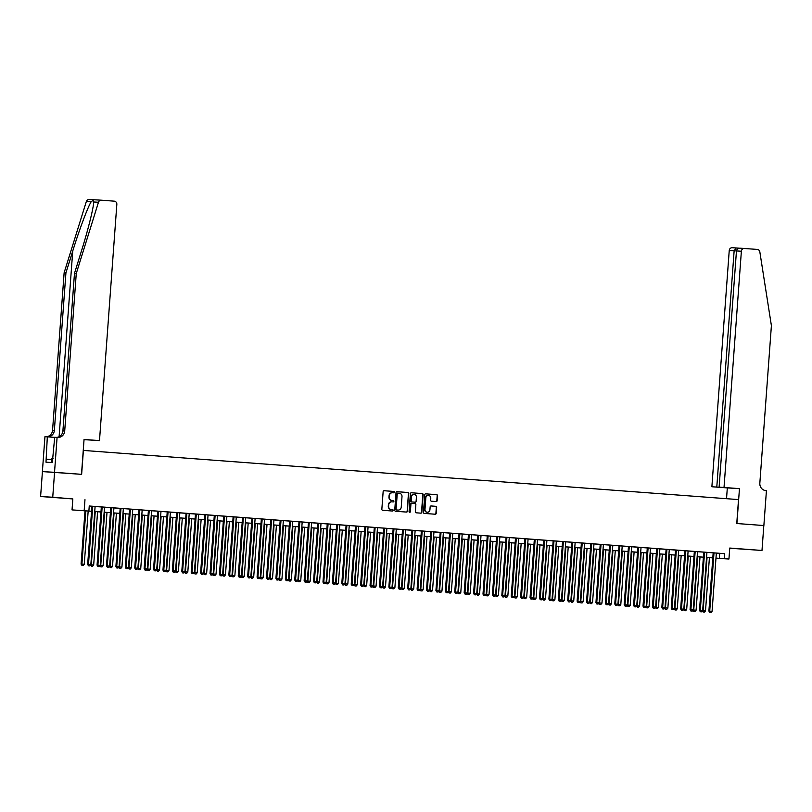 <?xml version="1.0" encoding="UTF-8"?>
<svg xmlns="http://www.w3.org/2000/svg" width="812" height="812" viewBox="0 0 812 812"><rect width="100%" height="100%" fill="white"/><g stroke="black" fill="none" stroke-linecap="round" stroke-linejoin="round"><path stroke-width="1.22" d="M394.551 492.194A0.69 0.65 93.4 0 0 393.952 491.463L384.137 490.722A0.985 0.924 93.4 0 0 383.142 491.636L381.843 509.246A0.985 0.924 93.4 0 0 382.696 510.291L392.511 511.032A0.69 0.65 93.4 0 0 393.211 510.393A0.69 0.65 93.4 0 0 392.612 509.662L391.343 509.56A3.136 2.964 93.4 0 1 388.613 506.211L388.725 504.739A3.136 2.964 93.4 0 1 391.871 501.826L393.181 501.928A0.69 0.65 93.4 0 0 393.881 501.288A0.69 0.65 93.4 0 0 393.282 500.557L392.013 500.466A3.136 2.964 93.4 0 1 389.283 497.106L389.395 495.645A3.136 2.964 93.4 0 1 392.582 492.732L393.85 492.833A0.69 0.65 93.4 0 0 394.551 492.194M393.597 492.813A0.69 0.65 93.4 0 0 393.627 491.443L384.046 490.722M392.267 511.012A0.69 0.65 93.4 0 0 392.287 509.642L391.343 509.56M392.927 501.907A0.69 0.65 93.4 0 0 392.957 500.537L392.013 500.466M746.238 549.338L735.905 548.607L746.238 549.338M61.468 497.949L51.136 497.228L61.468 497.949M436.156 501.562A0.985 0.924 93.4 0 0 437.15 500.649L437.516 495.716A0.985 0.924 93.4 0 0 436.663 494.66L425.752 493.848A0.985 0.924 93.4 0 0 424.757 494.752L423.468 512.372A0.985 0.924 93.4 0 0 424.321 513.417L435.222 514.229A0.985 0.924 93.4 0 0 436.217 513.326L436.653 507.358A0.985 0.924 93.4 0 0 435.8 506.312L431.142 505.957A0.985 0.924 93.4 0 0 430.147 506.871L429.924 509.824A2.629 2.477 93.4 0 1 427.295 512.26A2.629 2.477 93.4 0 1 424.98 509.459L425.833 497.857A2.629 2.477 93.4 0 1 428.462 495.432A2.629 2.477 93.4 0 1 430.776 498.233L430.634 500.162A0.985 0.924 93.4 0 0 431.487 501.217L436.156 501.562M391.912 501.836A3.136 2.964 93.4 0 0 391.871 501.826L391.546 501.816A3.136 2.964 93.4 0 0 388.4 504.719L388.725 504.739M695.163 551.5L690.89 609.711L690.068 609.67L694.341 551.439L692.697 551.328L724.608 553.672L724.243 558.656L728.943 559.011L715.971 558.22M54.526 472.32L81.494 474.34L84.052 439.454L99.49 440.611L116.837 204.37A2.994 2.832 93.4 0 0 114.238 201.163L101.388 200.199A2.994 2.832 93.4 0 0 98.475 202.269L76.267 273.492L64.706 430.989A6.993 6.608 -86.6 0 1 57.601 437.465L57.084 437.435L54.526 472.32L42.386 471.589L81.636 474.35L83.392 450.427L738.514 499.593L736.758 523.517L763.818 525.547L761.991 550.465L729.755 548.049L728.943 559.011M54.566 472.32L52.739 497.238L40.6 496.508L72.836 498.933L72.035 509.895L91.563 511.255M72.836 498.933L52.739 497.238M84.976 499.664L84.174 510.626M724.608 553.672L89.249 505.998L88.884 510.981M408.781 493.554A0.985 0.924 93.4 0 0 407.928 492.508L397.027 491.686A0.985 0.924 93.4 0 0 396.023 492.6L394.733 510.21A0.985 0.924 93.4 0 0 395.586 511.255L406.487 512.078A0.985 0.924 93.4 0 0 407.482 511.164L408.446 493.534A0.985 0.924 93.4 0 0 407.594 492.488L396.926 491.686M411.39 492.772L422.291 493.584A0.985 0.924 93.4 0 1 423.143 494.63L421.854 512.25A0.985 0.924 93.4 0 1 420.87 513.154A0.985 0.924 93.4 0 0 420.87 513.154L416.191 512.808A0.985 0.924 93.4 0 1 415.338 511.753L415.866 504.617A0.985 0.924 93.4 0 0 415.013 503.572L411.917 503.338A0.985 0.924 93.4 0 0 410.923 504.242L410.375 511.682A0.69 0.65 93.4 0 1 409.684 512.321A0.69 0.65 93.4 0 1 409.075 511.58L410.395 493.676A0.985 0.924 93.4 0 1 411.379 492.772A0.985 0.924 93.4 0 0 411.379 492.772L411.39 492.772M729.734 548.222L761.991 550.465M42.427 471.589L40.6 496.508M101.338 506.972L90.284 506.12L91.929 506.241L87.655 564.462L88.478 564.502L92.751 506.292M110.757 507.683L99.693 506.83L101.338 506.952L97.064 565.162L97.887 565.213L102.16 507.003M120.166 508.393L109.112 507.53L110.757 507.652L106.484 565.873L107.296 565.923L111.579 507.703M148.403 510.474L144.13 568.694L147.307 568.918L151.58 510.707L153.224 510.829L128.753 508.992L118.522 508.241L120.166 508.363L115.893 566.573L116.715 566.624L120.988 508.413M157.822 511.174L153.539 569.405L156.716 569.628L160.989 511.418L162.644 511.54L151.58 510.748M167.231 511.885L162.958 570.105L166.125 570.339L170.408 512.118L172.053 512.24L160.989 511.448M176.64 512.585L172.367 570.816L175.544 571.039L179.817 512.829L181.462 512.951L170.398 512.159M182.964 572.907L183.908 572.978L182.964 572.907L182.599 571.567L184.953 571.749L189.226 513.529L190.881 513.661L184.405 513.184L186.06 513.306L181.786 571.526L182.599 571.567L186.882 513.357M192.383 573.607L193.317 573.678L192.383 573.607L192.018 572.277L194.372 572.45L198.646 514.24L200.29 514.361L193.824 513.894L195.469 514.016L191.196 572.227L192.018 572.277L196.291 514.067M214.297 515.447L203.233 514.595L204.878 514.717L200.605 572.937L201.427 572.988L205.7 514.767M223.706 516.158L212.653 515.305L214.297 515.427L210.024 573.637L210.836 573.688L215.119 515.478M233.115 516.868L222.062 516.006L223.706 516.138L219.433 574.348L220.255 574.399L224.528 516.178M261.362 518.949L257.079 577.17L260.256 577.403L264.529 519.183L266.184 519.304L241.702 517.467L231.471 516.716L233.125 516.838L228.842 575.058L229.664 575.099L233.937 516.889M270.772 519.65L266.498 577.88L269.665 578.103L273.948 519.893L275.593 520.015L264.529 519.223M280.181 520.36L275.907 578.58L279.084 578.814L283.358 520.593L285.002 520.725L273.938 519.924M289.6 521.071L285.327 579.291L288.493 579.514L292.767 521.304L294.421 521.426L283.358 520.634M295.923 581.382L296.857 581.453L295.923 581.382L295.558 580.052L297.913 580.225L302.186 522.014L303.83 522.136L297.365 521.659L299.009 521.781L294.736 580.001L295.558 580.052L299.831 521.832M305.332 582.092L306.276 582.153L305.332 582.092L304.967 580.753L307.322 580.935L311.595 522.715L313.239 522.837L306.774 522.37L308.418 522.492L304.145 580.702L304.967 580.753L309.24 522.542M327.246 523.933L316.193 523.07L317.837 523.192L313.564 581.412L314.376 581.463L318.659 523.243M336.655 524.633L325.602 523.781L327.246 523.902L322.973 582.113L323.795 582.163L328.068 523.953M346.074 525.344L335.011 524.491L336.665 524.613L332.382 582.823L333.204 582.874L337.477 524.664M383.721 528.125L379.448 586.355L382.625 586.579L386.898 528.368L388.542 528.49L345.242 525.242L346.074 525.313L341.801 583.534L342.623 583.574L346.897 525.364M393.14 528.835L388.867 587.066L392.034 587.289L396.307 529.069L397.961 529.201L386.898 528.409M402.549 529.546L398.276 587.766L401.453 587.989L405.726 529.779L407.37 529.901L396.307 529.109M411.968 530.246L407.685 588.477L410.862 588.7L415.135 530.49L416.779 530.612L411.958 530.256M418.281 590.568L419.225 590.639L418.281 590.568L417.916 589.228L420.271 589.41L424.544 531.19L426.198 531.312L419.733 530.845L421.377 530.967L417.104 589.177L417.916 589.228L422.199 531.018M427.701 591.268L428.634 591.339L427.701 591.268L427.335 589.938L429.69 590.111L433.963 531.901L435.608 532.022L429.142 531.545L430.786 531.677L426.513 589.888L427.335 589.938L431.608 531.718M449.615 533.108L438.551 532.256L440.205 532.378L435.922 590.598L436.744 590.639L441.017 532.428M459.024 533.819L447.97 532.966L449.615 533.088L445.341 591.298L446.164 591.349L450.437 533.139M496.68 536.61L492.407 594.831L495.574 595.054L499.847 536.844L501.501 536.965L458.201 533.717L459.024 533.788L454.75 592.009L455.573 592.06L459.846 533.839M506.089 537.311L501.816 595.541L504.993 595.764L509.266 537.554L510.91 537.676L499.847 536.884M515.508 538.021L511.225 596.241L514.402 596.475L518.675 538.254L520.319 538.376L509.256 537.585M524.917 538.721L520.644 596.952L523.811 597.175L528.084 538.965L529.739 539.087L518.675 538.295M531.241 599.043L532.175 599.114L531.241 599.043L530.875 597.703L533.23 597.886L537.503 539.665L539.148 539.797L532.682 539.32L534.326 539.442L530.053 597.652L530.875 597.703L535.149 539.493M540.65 599.743L541.594 599.814L540.65 599.743L540.284 598.414L542.639 598.586L546.912 540.376L548.557 540.498L542.091 540.031L543.746 540.153L539.462 598.363L540.284 598.414L544.558 540.203M562.564 541.584L551.51 540.731L553.155 540.853L548.882 599.073L549.704 599.124L553.977 540.904M571.973 542.294L560.919 541.442L562.564 541.563L558.291 599.774L559.113 599.824L563.386 541.614M581.392 543.005L570.328 542.142L571.983 542.264L567.7 600.484L568.522 600.535L572.795 542.314M584.569 543.218L579.748 542.852L581.392 542.974L577.119 601.184L577.941 601.235L582.214 543.025M609.629 545.085L605.356 603.306L608.533 603.529L612.806 545.319L614.451 545.441L584.559 543.238M619.048 545.786L614.765 604.016L617.942 604.24L622.215 546.029L623.86 546.151L612.796 545.359M628.458 546.496L624.184 604.717L627.351 604.95L631.624 546.73L633.279 546.852L622.215 546.06M637.867 547.197L633.593 605.427L636.77 605.65L641.044 547.44L642.688 547.562L631.624 546.77M644.19 607.518L645.134 607.589L644.19 607.518L643.825 606.178L646.179 606.361L650.453 548.141L652.097 548.273L645.631 547.795L647.286 547.917L643.002 606.138L643.825 606.178L648.098 547.968M653.599 608.218L654.543 608.289L653.599 608.218L653.244 606.889L655.588 607.061L659.872 548.851L661.516 548.973L655.051 548.506L656.695 548.628L652.422 606.838L653.244 606.889L657.517 548.679M675.513 550.069L664.46 549.206L666.104 549.328L661.831 607.549L662.653 607.599L666.926 549.379M684.932 550.769L673.869 549.917L675.523 550.039L671.24 608.249L672.062 608.3L676.335 550.089M694.341 551.48L683.288 550.617L684.932 550.749L680.659 608.959L681.481 609.01L685.754 550.79M89.239 506.069L91.929 506.272M179.817 512.869L186.06 513.336M189.226 513.57L195.469 514.037M198.635 514.28L204.878 514.747M292.767 521.345L299.009 521.812M302.176 522.045L308.418 522.512M311.595 522.755L317.837 523.222M405.716 529.82L411.958 530.287M415.135 530.52L421.377 530.997M424.544 531.231L430.786 531.698M433.963 531.941L440.195 532.408M528.084 538.995L534.326 539.472M537.503 539.706L543.736 540.173M546.912 540.416L553.155 540.883M641.044 547.481L647.276 547.948M650.453 548.181L656.695 548.648M659.862 548.892L666.104 549.359M712.794 557.976L712.104 557.925L712.794 557.966M91.563 511.286L72.035 509.895M715.971 558.108L724.243 558.656M100.972 511.996L94.73 511.53L100.972 511.956M104.149 512.199L110.391 512.666L104.149 512.23M113.558 512.9L119.8 513.377L113.558 512.94M122.977 513.61L129.209 514.077L122.967 513.641M132.386 514.321L138.629 514.788M141.795 515.021L148.038 515.488M151.215 515.732L157.447 516.199M160.624 516.432L166.866 516.909M170.033 517.142L176.275 517.609M179.452 517.853L185.684 518.32M188.861 518.553L195.103 519.02M204.512 519.761L198.27 519.294L204.512 519.731M213.921 520.472L207.689 520.005L213.932 520.441M217.098 520.675L223.341 521.142L217.098 520.705M226.518 521.385L232.75 521.852L226.507 521.416M235.927 522.086L242.169 522.552L235.927 522.126M245.336 522.796L251.578 523.263L245.336 522.827M254.755 523.496L260.987 523.963M264.164 524.207L270.406 524.674M273.573 524.917L279.815 525.384M282.992 525.618L289.224 526.085M292.401 526.328L298.643 526.795M301.81 527.029L308.052 527.495M317.462 528.236L311.229 527.77L317.472 528.206M326.881 528.947L320.638 528.48L326.881 528.916M330.058 529.15L336.29 529.617M339.467 529.86L345.709 530.327L339.467 529.891M348.876 530.561L355.118 531.028L348.876 530.601M358.295 531.271L364.527 531.738L358.285 531.302M367.704 531.972L373.946 532.449L367.704 532.012M377.113 532.682L383.355 533.149M386.532 533.393L392.764 533.86M395.941 534.093L402.184 534.56M405.35 534.803L411.593 535.27M414.77 535.504L421.012 535.981M430.421 536.712L424.179 536.245L430.421 536.681M439.83 537.422L433.588 536.955L439.83 537.392M449.239 538.133L443.007 537.666L449.249 538.092M452.416 538.336L458.658 538.803L452.416 538.366M461.835 539.036L468.067 539.513L461.825 539.077M471.244 539.747L477.486 540.213M480.653 540.457L486.895 540.924L480.653 540.487M490.072 541.157L496.305 541.624M499.481 541.868L505.724 542.335M508.891 542.568L515.133 543.035M518.31 543.279L524.552 543.746M527.719 543.989L533.961 544.456M543.37 545.197L537.128 544.72L543.37 545.156M552.779 545.897L546.547 545.431L552.789 545.867M562.198 546.608L555.956 546.141L562.198 546.567M565.375 546.811L571.607 547.278L565.365 546.841M574.784 547.511L581.027 547.988L574.784 547.552M584.193 548.222L590.436 548.689L584.193 548.252M593.613 548.932L599.845 549.399L593.602 548.963M603.022 549.633L609.264 550.1M612.431 550.343L618.673 550.81M621.85 551.043L628.092 551.521M631.259 551.754L637.501 552.221M640.668 552.464L646.91 552.931M650.087 553.165L656.329 553.632M665.738 554.373L659.496 553.906L665.738 554.342M668.915 554.576L675.148 555.053M678.324 555.286L684.567 555.753L678.324 555.317M687.734 555.997L693.976 556.464L687.734 556.027M697.153 556.697L703.385 557.164L697.143 556.738M706.562 557.408L712.804 557.874L706.562 557.438M717.016 558.22L715.971 558.148L717.016 558.22M675.148 555.083L668.905 554.616M656.319 553.672L650.087 553.205M646.91 552.962L640.668 552.495M637.501 552.261L631.259 551.784M628.082 551.551L621.84 551.084M618.673 550.841L612.431 550.374M609.264 550.14L603.022 549.673M533.961 544.487L527.719 544.02M524.542 543.776L518.31 543.309M515.133 543.076L508.891 542.609M505.724 542.365L499.481 541.898M496.305 541.665L490.062 541.188M477.476 540.244L471.244 539.777M421.002 536.011L414.77 535.544M411.593 535.301L405.35 534.834M402.184 534.601L395.941 534.134M392.764 533.89L386.522 533.423M383.355 533.19L377.113 532.713M336.29 529.657L330.048 529.18M308.052 527.536L301.81 527.069M298.643 526.826L292.401 526.359M289.224 526.125L282.982 525.648M279.815 525.415L273.573 524.948M270.406 524.704L264.164 524.237M260.987 524.004L254.745 523.537M195.103 519.061L188.861 518.594M185.684 518.35L179.442 517.883M176.275 517.65L170.033 517.173M166.866 516.939L160.624 516.473M157.447 516.229L151.205 515.762M148.038 515.529L141.795 515.062M138.619 514.818L132.386 514.351M719.686 553.378L719.32 558.362M392.5 492.732L392.247 492.711A3.136 2.964 93.4 0 0 389.07 495.624L389.395 495.645M391.688 500.446A3.136 2.964 93.4 0 1 388.958 497.096L389.07 495.624M391.019 509.54A3.136 2.964 93.4 0 1 388.288 506.191L388.4 504.719M406.254 512.057A0.985 0.924 93.4 0 0 407.157 511.144L408.446 493.534M397.606 493.117L397.931 493.138A0.69 0.65 93.4 0 0 397.241 493.777L396.104 509.236A0.69 0.65 93.4 0 0 396.703 509.966L398.042 510.068A3.136 2.964 93.4 0 0 401.229 507.155L402.001 496.589A3.136 2.964 93.4 0 0 399.281 493.239L397.606 493.117A0.69 0.65 93.4 0 0 396.916 493.757L397.241 493.777M398.083 510.068L397.758 510.048A3.136 2.964 93.4 0 0 397.799 510.048A3.136 2.964 93.4 0 1 397.718 510.048L396.378 509.946A0.69 0.65 93.4 0 1 395.779 509.215L396.916 493.757M411.298 492.762L422.291 493.584M420.616 513.133A0.985 0.924 93.4 0 0 421.519 512.23L422.819 494.609A0.985 0.924 93.4 0 0 421.966 493.564M411.572 503.318L411.582 503.318A0.985 0.924 93.4 0 0 410.588 504.222L410.375 511.682M409.522 512.281A0.69 0.65 93.4 0 0 410.04 511.661M416.404 497.208A2.629 2.477 93.4 0 0 414.09 494.396A2.629 2.477 93.4 0 0 411.461 496.832L411.166 500.913A0.985 0.924 93.4 0 0 412.019 501.968L415.115 502.202A0.985 0.924 93.4 0 0 416.109 501.288L416.404 497.208M413.927 494.396A2.629 2.477 93.4 0 0 411.136 496.812L411.461 496.832M414.81 502.181A0.985 0.924 93.4 0 1 414.79 502.181A0.985 0.924 93.4 0 0 414.79 502.181L411.684 501.948A0.985 0.924 93.4 0 1 410.831 500.892L411.136 496.812M428.3 495.421A2.629 2.477 93.4 0 0 425.508 497.837L425.833 497.857M427.132 512.25A2.629 2.477 93.4 0 1 424.656 509.439L425.508 497.837M434.988 514.219A0.985 0.924 93.4 0 0 435.892 513.306L436.328 507.338A0.985 0.924 93.4 0 0 435.476 506.292L431.05 505.957M435.912 501.542A0.985 0.924 93.4 0 0 436.815 500.639L437.181 495.696A0.985 0.924 93.4 0 0 436.328 494.64L425.661 493.848M85.006 510.799L81.088 564.066L84.265 564.289L88.173 511.032M85.828 510.86L81.91 564.117L81.951 565.426L83.22 565.517L82.276 565.446M84.265 564.289L83.22 565.517M81.951 565.426L81.088 564.066M88.843 565.842L89.777 565.913L88.843 565.842L88.478 564.502L90.832 564.685L95.105 506.475M87.655 564.462L88.508 565.822M89.777 565.913L90.832 564.685M53.135 458.668L51.572 458.557L51.278 462.515M76.267 273.492L74.471 273.38L81.281 251.547C87.879 230.679 93.735 207.273 93.674 201.985C93.674 200.341 92.822 200.29 91.137 201.833C87.848 206.918 79.16 230.151 72.735 251.03L65.924 272.862L54.363 430.36A6.993 6.608 -86.6 0 1 47.583 436.866M93.644 202.533L93.674 201.985L98.475 202.269M99.49 440.611L84.042 439.637M65.924 272.862L64.128 272.761L52.567 430.258A6.993 6.608 -86.6 0 1 45.878 436.754M56.221 437.374A6.993 6.608 -86.6 0 0 62.91 430.878L74.471 273.38M91.137 201.833L86.336 201.538L64.128 272.761M57.084 437.435L54.708 437.282L52.323 462.576L45.99 462.19L47.319 436.846L44.944 436.704L42.386 471.589M54.698 437.394L47.319 436.846M86.336 201.538A2.994 2.832 -86.6 0 1 89.249 199.468L101.307 200.199M51.491 459.602L46.213 459.206M726.527 498.69L727.319 487.91L711.88 486.753L726.933 487.768L719.117 487.18L724.02 487.474L741.376 251.233L729.237 250.502A2.994 2.832 -86.6 0 1 732.272 247.721L736.149 247.954M719.117 487.18L736.464 250.938C736.839 249.152 738.189 248.249 740.493 248.218L757.261 249.416A2.994 2.832 93.4 0 1 759.839 251.903L771.4 325.653L759.839 483.15A6.993 6.608 93.4 0 0 765.909 490.621L766.426 490.661L763.869 525.547L736.9 523.527L739.458 488.641L724.02 487.474M727.319 487.91L739.458 488.641M716.793 487.048L734.139 250.796L736.169 247.964L739.732 248.228L732.241 247.721M711.88 486.753L729.237 250.502M744.411 248.452A2.994 2.832 93.4 0 0 741.376 251.233M95.237 511.56L91.33 564.817L93.674 565L97.592 511.743M90.741 564.787L91.33 564.817L91.36 566.137L92.629 566.228L91.695 566.157M93.674 565L92.629 566.228M91.36 566.137L90.609 564.939M104.646 512.27L100.739 565.528L103.094 565.7L107.001 512.443M100.16 565.487L100.739 565.528L100.779 566.837L102.048 566.928L101.104 566.857M103.094 565.7L102.048 566.928M100.779 566.837L100.028 565.649M114.066 512.981L110.148 566.228L112.503 566.411L116.41 513.154M109.569 566.197L110.148 566.228L110.188 567.547L111.457 567.639L110.513 567.568M112.503 566.411L111.457 567.639M110.188 567.547L109.437 566.35M123.475 513.681L119.567 566.938L121.922 567.111L125.83 513.864M118.978 566.898L119.567 566.938L119.597 568.248L120.866 568.339L119.932 568.268M121.922 567.111L120.866 568.339M119.597 568.248L118.846 567.06M98.252 566.553L99.196 566.614L98.252 566.553L97.887 565.213L100.241 565.385L104.515 507.175M97.064 565.162L97.927 566.532M99.196 566.614L100.241 565.385M107.661 567.253L108.605 567.324L107.661 567.253L107.296 565.923L109.65 566.096L113.924 507.886M106.484 565.873L107.336 567.233M108.605 567.324L109.65 566.096M117.08 567.964L118.024 568.035L117.08 567.964L116.715 566.624L119.07 566.806L123.343 508.586M115.893 566.573L116.745 567.943M118.024 568.035L119.07 566.806M129.585 509.053L125.302 567.283L126.124 567.334L130.397 509.124M126.489 568.664L127.433 568.735L126.489 568.664L126.124 567.334L128.479 567.507L132.752 509.297M125.302 567.283L126.164 568.644M127.433 568.735L128.479 567.507M132.884 514.392L128.976 567.649L131.331 567.821L135.239 514.564M128.397 567.608L128.976 567.649L129.017 568.958L130.285 569.05L129.341 568.979M131.331 567.821L130.285 569.05M129.017 568.958L128.266 567.761M138.994 509.763L134.721 567.994L135.543 568.035L139.816 509.824M135.898 569.374L136.842 569.445L135.898 569.374L135.543 568.035L137.888 568.217L142.171 510.007M134.721 567.994L135.574 569.354M136.842 569.445L137.888 568.217M142.303 515.092L138.385 568.349L140.74 568.532L144.658 515.275M137.807 568.319L138.385 568.349L138.426 569.669L139.694 569.76L138.75 569.689M140.74 568.532L139.694 569.76M138.426 569.669L137.675 568.471M145.318 570.075L146.261 570.146L145.318 570.075L144.952 568.745L149.225 510.535M144.13 568.694L144.993 570.065M146.261 570.146L147.307 568.918M151.712 515.803L147.804 569.06L150.159 569.232L154.067 515.975M147.216 569.019L147.804 569.06L147.835 570.369L149.103 570.46L148.17 570.389M150.159 569.232L149.103 570.46M147.835 570.369L147.084 569.171M154.727 570.785L155.671 570.856L154.727 570.785L154.361 569.456L158.634 511.235M153.539 569.405L154.402 570.765M155.671 570.856L156.716 569.628M161.121 516.513L157.213 569.76L159.568 569.943L163.476 516.686M156.635 569.73L157.213 569.76L157.254 571.08L158.523 571.171L157.579 571.1M159.568 569.943L158.523 571.171M157.254 571.08L156.503 569.882M164.146 571.496L165.08 571.567L164.146 571.496L163.78 570.156L168.054 511.946M162.958 570.105L163.811 571.475M165.08 571.567L166.125 570.339M170.54 517.214L166.622 570.471L168.977 570.643L172.895 517.386M166.044 570.43L166.622 570.471L166.663 571.78L167.932 571.871L166.988 571.8M168.977 570.643L167.932 571.871M166.663 571.78L165.912 570.592M173.555 572.196L174.499 572.267L173.555 572.196L173.189 570.866L177.463 512.646M172.367 570.816L173.23 572.176M174.499 572.267L175.544 571.039M179.949 517.924L176.042 571.171L178.396 571.354L182.304 518.097M175.453 571.14L176.042 571.171L176.072 572.49L177.351 572.582L176.407 572.511M178.396 571.354L177.351 572.582M176.072 572.49L175.321 571.293M181.786 571.526L182.639 572.886M183.908 572.978L184.953 571.749M189.369 518.624L185.451 571.881L187.805 572.054L191.713 518.807M184.872 571.851L185.451 571.881L185.491 573.201L186.76 573.282L185.816 573.221M187.805 572.054L186.76 573.282M185.491 573.201L184.74 572.003M191.196 572.227L192.048 573.587M193.317 573.678L194.372 572.45M198.778 519.335L194.87 572.592L197.214 572.764L201.132 519.507M194.281 572.551L194.87 572.592L194.9 573.901L196.169 573.993L195.235 573.922M197.214 572.764L196.169 573.993M194.9 573.901L194.149 572.704M201.792 574.317L202.736 574.388L201.792 574.317L201.427 572.988L203.782 573.16L208.055 514.95M200.605 572.937L201.467 574.297M202.736 574.388L203.782 573.16M208.187 520.035L204.279 573.292L206.634 573.475L210.541 520.218M203.7 573.262L204.279 573.292L204.32 574.612L205.588 574.703L204.644 574.632M206.634 573.475L205.588 574.703M204.32 574.612L203.568 573.414M211.201 575.028L212.145 575.099L211.201 575.028L210.836 573.688L213.191 573.871L217.464 515.65M210.024 573.637L210.876 575.008M212.145 575.099L213.191 573.871M217.606 520.746L213.688 574.003L216.043 574.175L219.95 520.918M213.109 573.962L213.688 574.003L213.729 575.312L214.997 575.403L214.053 575.332M216.043 574.175L214.997 575.403M213.729 575.312L212.977 574.125M220.62 575.728L221.554 575.799L220.62 575.728L220.255 574.399L222.61 574.571L226.883 516.361M219.433 574.348L220.285 575.708M221.554 575.799L222.61 574.571M227.015 521.456L223.107 574.703L225.462 574.886L229.37 521.629M222.518 574.673L223.107 574.703L223.138 576.023L224.406 576.114L223.473 576.043M225.462 574.886L224.406 576.114M223.138 576.023L222.386 574.825M230.029 576.439L230.973 576.51L230.029 576.439L229.664 575.099L232.019 575.282L236.292 517.061M228.842 575.058L229.705 576.418M230.973 576.51L232.019 575.282M236.424 522.157L232.516 575.414L234.871 575.586L238.779 522.339M231.938 575.383L232.516 575.414L232.557 576.733L233.826 576.814L232.882 576.743M234.871 575.586L233.826 576.814M232.557 576.733L231.806 575.535M242.534 517.538L238.261 575.759L239.083 575.809L243.356 517.599M239.438 577.139L240.382 577.21L239.438 577.139L239.083 575.809L241.428 575.982L245.711 517.772M238.261 575.759L239.114 577.119M240.382 577.21L241.428 575.982M245.843 522.867L241.925 576.124L244.28 576.297L248.198 523.04M241.347 576.084L241.925 576.124L241.966 577.433L243.235 577.525L242.291 577.454M244.28 576.297L243.235 577.525M241.966 577.433L241.215 576.236M251.943 518.239L247.67 576.469L248.492 576.52L252.765 518.3M248.858 577.85L249.802 577.921L248.858 577.85L248.492 576.52L250.847 576.693L255.12 518.482M247.67 576.469L248.533 577.829M249.802 577.921L250.847 576.693M255.252 523.567L251.344 576.824L253.699 577.007L257.607 523.75M250.756 576.794L251.344 576.824L251.375 578.144L252.644 578.235L251.71 578.164M253.699 577.007L252.644 578.235M251.375 578.144L250.624 576.946M258.267 578.56L259.211 578.631L258.267 578.56L257.901 577.22L262.174 519.01M257.079 577.17L257.942 578.54M259.211 578.631L260.256 577.403M264.661 524.278L260.753 577.535L263.108 577.708L267.016 524.451M260.175 577.494L260.753 577.535L260.794 578.844L262.063 578.936L261.119 578.865M263.108 577.708L262.063 578.936M260.794 578.844L260.043 577.657M267.686 579.26L268.62 579.332L267.686 579.26L267.321 577.931L271.594 519.71M266.498 577.88L267.351 579.24M268.62 579.332L269.665 578.103M274.08 524.988L270.163 578.235L272.517 578.418L276.435 525.161M269.584 578.205L270.163 578.235L270.203 579.555L271.472 579.646L270.528 579.575M272.517 578.418L271.472 579.646M270.203 579.555L269.452 578.357M277.095 579.971L278.039 580.042L277.095 579.971L276.73 578.631L281.003 520.421M275.907 578.58L276.77 579.951M278.039 580.042L279.084 578.814M283.489 525.689L279.582 578.946L281.937 579.118L285.844 525.871M278.993 578.915L279.582 578.946L279.612 580.255L280.891 580.347L279.947 580.275M281.937 579.118L280.891 580.347M279.612 580.255L278.861 579.068M286.504 580.671L287.448 580.742L286.504 580.671L286.139 579.342L290.422 521.131M285.327 579.291L286.179 580.651M287.448 580.742L288.493 579.514M292.909 526.399L288.991 579.656L291.346 579.829L295.253 526.572M288.412 579.616L288.991 579.656L289.031 580.966L290.3 581.057L289.356 580.986M291.346 579.829L290.3 581.057M289.031 580.966L288.28 579.768M294.736 580.001L295.588 581.362M296.857 581.453L297.913 580.225M302.318 527.1L298.41 580.357L300.755 580.539L304.673 527.282M297.821 580.326L298.41 580.357L298.44 581.676L299.709 581.768L298.775 581.697M300.755 580.539L299.709 581.768M298.44 581.676L297.689 580.478M304.145 580.702L305.007 582.072M306.276 582.153L307.322 580.935M311.727 527.81L307.819 581.067L310.174 581.24L314.082 527.983M307.24 581.027L307.819 581.067L307.86 582.377L309.128 582.468L308.184 582.397M310.174 581.24L309.128 582.468M307.86 582.377L307.109 581.189M314.741 582.793L315.685 582.864L314.741 582.793L314.376 581.463L316.731 581.636L321.004 523.425M313.564 581.412L314.417 582.772M315.685 582.864L316.731 581.636M321.146 528.521L317.228 581.768L319.583 581.95L323.491 528.693M316.65 581.737L317.228 581.768L317.269 583.087L318.537 583.178L317.593 583.107M319.583 581.95L318.537 583.178M317.269 583.087L316.518 581.889M324.161 583.503L325.094 583.574L324.161 583.503L323.795 582.163L326.15 582.346L330.423 524.126M322.973 582.113L323.826 583.483M325.094 583.574L326.15 582.346M330.555 529.221L326.647 582.478L328.992 582.651L332.91 529.404M326.059 582.448L326.647 582.478L326.678 583.787L327.947 583.879L327.013 583.808M328.992 582.651L327.947 583.879M326.678 583.787L325.927 582.6M333.57 584.204L334.514 584.275L333.57 584.204L333.204 582.874L335.559 583.046L339.832 524.836M332.382 582.823L333.245 584.183M334.514 584.275L335.559 583.046M339.964 529.932L336.056 583.189L338.411 583.361L342.319 530.104M335.478 583.148L336.056 583.189L336.097 584.498L337.366 584.589L336.422 584.518M338.411 583.361L337.366 584.589M336.097 584.498L335.346 583.3M342.979 584.914L343.923 584.985L342.979 584.914L342.623 583.574L344.968 583.757L349.251 525.547M341.801 583.534L342.654 584.894M343.923 584.985L344.968 583.757M349.383 530.632L345.465 583.889L347.82 584.072L351.738 530.815M344.887 583.858L345.465 583.889L345.506 585.208L346.775 585.3L345.831 585.229M347.82 584.072L346.775 585.3M345.506 585.208L344.755 584.011M355.483 526.014L351.21 584.234L352.032 584.285L356.306 526.074M352.398 585.614L353.342 585.685L352.398 585.614L352.032 584.285L354.387 584.457L358.66 526.247M351.21 584.234L352.073 585.604M353.342 585.685L354.387 584.457M358.792 531.342L354.885 584.599L357.239 584.772L361.147 531.515M354.296 584.559L354.885 584.599L354.915 585.909L356.184 586L355.25 585.929M357.239 584.772L356.184 586M354.915 585.909L354.164 584.721M364.903 526.714L360.619 584.944L361.441 584.995L365.715 526.775M361.807 586.325L362.751 586.396L361.807 586.325L361.441 584.995L363.796 585.168L368.069 526.958M360.619 584.944L361.482 586.305M362.751 586.396L363.796 585.168M368.201 532.053L364.294 585.3L366.648 585.482L370.556 532.225M363.715 585.269L364.294 585.3L364.334 586.619L365.603 586.711L364.659 586.64M366.648 585.482L365.603 586.711M364.334 586.619L363.583 585.422M374.312 527.424L370.039 585.645L370.861 585.696L375.134 527.485M371.226 587.035L372.16 587.106L371.226 587.035L370.861 585.696L373.205 585.878L377.489 527.658M370.039 585.645L370.891 587.015M372.16 587.106L373.205 585.878M377.621 532.753L373.703 586.01L376.057 586.183L379.975 532.936M373.124 585.97L373.703 586.01L373.743 587.32L375.012 587.411L374.068 587.34M376.057 586.183L375.012 587.411M373.743 587.32L372.992 586.132M380.635 587.736L381.579 587.807L380.635 587.736L380.27 586.406L384.543 528.196M379.448 586.355L380.31 587.715M381.579 587.807L382.625 586.579M387.03 533.464L383.122 586.721L385.477 586.893L389.384 533.636M382.533 586.68L383.122 586.721L383.152 588.03L384.431 588.121L383.487 588.05M385.477 586.893L384.431 588.121M383.152 588.03L382.401 586.832M390.044 588.446L390.988 588.517L390.044 588.446L389.679 587.106L393.962 528.896M388.867 587.066L389.719 588.426M390.988 588.517L392.034 587.289M396.439 534.164L392.531 587.421L394.886 587.604L398.793 534.347M391.952 587.391L392.531 587.421L392.572 588.741L393.84 588.832L392.896 588.761M394.886 587.604L393.84 588.832M392.572 588.741L391.82 587.543M399.463 589.147L400.397 589.218L399.463 589.147L399.098 587.817L403.371 529.607M398.276 587.766L399.128 589.136M400.397 589.218L401.453 587.989M405.858 534.875L401.95 588.132L404.295 588.304L408.213 535.047M401.361 588.091L401.95 588.132L401.981 589.441L403.249 589.532L402.305 589.461M404.295 588.304L403.249 589.532M401.981 589.441L401.229 588.243M408.872 589.857L409.816 589.928L408.872 589.857L408.507 588.527L412.78 530.307M407.685 588.477L408.548 589.837M409.816 589.928L410.862 588.7M415.267 535.575L411.359 588.832L413.714 589.015L417.622 535.758M410.781 588.801L411.359 588.832L411.4 590.151L412.669 590.243L411.725 590.172M413.714 589.015L412.669 590.243M411.4 590.151L410.649 588.954M417.104 589.177L417.957 590.547M419.225 590.639L420.271 589.41M424.686 536.285L420.768 589.542L423.123 589.715L427.031 536.458M420.19 589.502L420.768 589.542L420.809 590.852L422.078 590.943L421.134 590.872M423.123 589.715L422.078 590.943M420.809 590.852L420.058 589.664M426.513 589.888L427.366 591.248M428.634 591.339L429.69 590.111M434.095 536.996L430.187 590.243L432.532 590.425L436.45 537.168M429.599 590.212L430.187 590.243L430.218 591.562L431.487 591.654L430.553 591.583M432.532 590.425L431.487 591.654M430.218 591.562L429.467 590.365M437.11 591.978L438.054 592.049L437.11 591.978L436.744 590.639L439.099 590.821L443.372 532.601M435.922 590.598L436.785 591.958M438.054 592.049L439.099 590.821M443.504 537.696L439.596 590.953L441.951 591.126L445.859 537.879M439.018 590.923L439.596 590.953L439.637 592.273L440.906 592.354L439.962 592.293M441.951 591.126L440.906 592.354M439.637 592.273L438.886 591.075M446.519 592.679L447.463 592.75L446.519 592.679L446.164 591.349L448.508 591.522L452.791 533.311M445.341 591.298L446.194 592.658M447.463 592.75L448.508 591.522M452.923 538.407L449.006 591.664L451.36 591.836L455.278 538.579M448.427 591.623L449.006 591.664L449.046 592.973L450.315 593.064L449.371 592.993M451.36 591.836L450.315 593.064M449.046 592.973L448.295 591.775M455.938 593.389L456.882 593.46L455.938 593.389L455.573 592.06L457.927 592.232L462.201 534.022M454.75 592.009L455.603 593.369M456.882 593.46L457.927 592.232M462.332 539.107L458.425 592.364L460.78 592.547L464.687 539.29M457.836 592.334L458.425 592.364L458.455 593.684L459.724 593.775L458.79 593.704M460.78 592.547L459.724 593.775M458.455 593.684L457.704 592.486M468.443 534.489L464.159 592.709L464.982 592.76L469.255 534.55M465.347 594.1L466.291 594.171L465.347 594.1L464.982 592.76L467.336 592.943L471.61 534.722M464.159 592.709L465.022 594.079M466.291 594.171L467.336 592.943M471.742 539.818L467.834 593.075L470.189 593.247L474.096 539.99M467.255 593.034L467.834 593.075L467.874 594.384L469.143 594.475L468.199 594.404M470.189 593.247L469.143 594.475M467.874 594.384L467.123 593.196M477.852 535.189L473.579 593.42L474.401 593.471L478.674 535.25M474.766 594.8L475.7 594.871L474.766 594.8L474.401 593.471L476.745 593.643L481.029 535.433M473.579 593.42L474.431 594.78M475.7 594.871L476.745 593.643M481.161 540.528L477.243 593.775L479.598 593.958L483.516 540.701M476.664 593.745L477.243 593.775L477.283 595.094L478.552 595.186L477.608 595.115M479.598 593.958L478.552 595.186M477.283 595.094L476.532 593.897M487.261 535.9L482.988 594.12L483.81 594.171L488.083 535.961M484.175 595.511L485.119 595.582L484.175 595.511L483.81 594.171L486.165 594.354L490.438 536.133M482.988 594.12L483.85 595.49M485.119 595.582L486.165 594.354M490.57 541.228L486.662 594.486L489.017 594.658L492.925 541.411M486.073 594.455L486.662 594.486L486.692 595.805L487.961 595.886L487.027 595.815M489.017 594.658L487.961 595.886M486.692 595.805L485.941 594.607M493.584 596.211L494.528 596.282L493.584 596.211L493.219 594.881L497.502 536.671M492.407 594.831L493.26 596.191M494.528 596.282L495.574 595.054M499.979 541.939L496.071 595.196L498.426 595.369L502.334 542.111M495.493 595.155L496.071 595.196L496.112 596.505L497.38 596.597L496.436 596.526M498.426 595.369L497.38 596.597M496.112 596.505L495.361 595.308M503.004 596.921L503.937 596.993L503.004 596.921L502.638 595.592L506.911 537.371M501.816 595.541L502.669 596.901M503.937 596.993L504.993 595.764M509.398 542.639L505.49 595.896L507.835 596.079L511.753 542.822M504.902 595.866L505.49 595.896L505.521 597.216L506.789 597.307L505.846 597.236M507.835 596.079L506.789 597.307M505.521 597.216L504.77 596.018M512.413 597.632L513.357 597.703L512.413 597.632L512.047 596.292L516.32 538.082M511.225 596.241L512.088 597.612M513.357 597.703L514.402 596.475M518.807 543.35L514.899 596.607L517.254 596.779L521.162 543.522M514.321 596.566L514.899 596.607L514.94 597.916L516.209 598.008L515.265 597.936M517.254 596.779L516.209 598.008M514.94 597.916L514.189 596.729M521.822 598.332L522.766 598.403L521.822 598.332L521.456 597.003L525.74 538.782M520.644 596.952L521.497 598.312M522.766 598.403L523.811 597.175M528.226 544.06L524.308 597.307L526.663 597.49L530.571 544.233M523.73 597.277L524.308 597.307L524.349 598.627L525.618 598.718L524.674 598.647M526.663 597.49L525.618 598.718M524.349 598.627L523.598 597.429M530.053 597.652L530.906 599.023M532.175 599.114L533.23 597.886M537.635 544.761L533.728 598.018L536.072 598.19L539.99 544.943M533.139 597.987L533.728 598.018L533.758 599.327L535.027 599.418L534.093 599.347M536.072 598.19L535.027 599.418M533.758 599.327L533.007 598.139M539.462 598.363L540.325 599.723M541.594 599.814L542.639 598.586M547.044 545.471L543.137 598.728L545.491 598.901L549.399 545.644M542.558 598.688L543.137 598.728L543.177 600.038L544.446 600.129L543.502 600.058M545.491 598.901L544.446 600.129M543.177 600.038L542.426 598.84M550.059 600.454L551.003 600.525L550.059 600.454L549.704 599.124L552.048 599.297L556.332 541.086M548.882 599.073L549.734 600.433M551.003 600.525L552.048 599.297M556.464 546.171L552.546 599.429L554.9 599.611L558.818 546.354M551.967 599.398L552.546 599.429L552.586 600.748L553.855 600.839L552.911 600.768M554.9 599.611L553.855 600.839M552.586 600.748L551.835 599.55M559.478 601.164L560.422 601.225L559.478 601.164L559.113 599.824L561.468 599.997L565.741 541.787M558.291 599.774L559.143 601.144M560.422 601.225L561.468 599.997M565.873 546.882L561.965 600.139L564.32 600.312L568.227 547.055M561.376 600.098L561.965 600.139L561.995 601.448L563.264 601.54L562.33 601.469M564.32 600.312L563.264 601.54M561.995 601.448L561.244 600.261M568.887 601.865L569.831 601.936L568.887 601.865L568.522 600.535L570.877 600.707L575.15 542.497M567.7 600.484L568.562 601.844M569.831 601.936L570.877 600.707M575.282 547.592L571.374 600.839L573.729 601.022L577.636 547.765M570.795 600.809L571.374 600.839L571.415 602.159L572.683 602.25L571.739 602.179M573.729 601.022L572.683 602.25M571.415 602.159L570.663 600.961M578.306 602.575L579.24 602.646L578.306 602.575L577.941 601.235L580.286 601.418L584.569 543.198M577.119 601.184L577.971 602.555M579.24 602.646L580.286 601.418M584.701 548.293L580.783 601.55L583.138 601.722L587.056 548.476M580.204 601.519L580.783 601.55L580.824 602.859L582.092 602.951L581.148 602.88M583.138 601.722L582.092 602.951M580.824 602.859L580.072 601.672M590.801 543.664L586.528 601.895L587.35 601.946L591.623 543.736M587.715 603.275L588.659 603.346L587.715 603.275L587.35 601.946L589.705 602.118L593.978 543.908M586.528 601.895L587.391 603.255M588.659 603.346L589.705 602.118M594.11 549.003L590.202 602.26L592.557 602.433L596.465 549.176M589.613 602.22L590.202 602.26L590.233 603.57L591.501 603.661L590.568 603.59M592.557 602.433L591.501 603.661M590.233 603.57L589.482 602.372M600.22 544.375L595.947 602.606L596.759 602.646L601.042 544.436M597.124 603.986L598.068 604.057L597.124 603.986L596.759 602.646L599.114 602.829L603.387 544.619M595.947 602.606L596.8 603.966M598.068 604.057L599.114 602.829M603.519 549.704L599.611 602.961L601.966 603.143L605.874 549.886M599.033 602.93L599.611 602.961L599.652 604.28L600.921 604.372L599.977 604.301M601.966 603.143L600.921 604.372M599.652 604.28L598.901 603.083M606.544 604.686L607.477 604.757L606.544 604.686L606.178 603.357L610.451 545.146M605.356 603.306L606.209 604.676M607.477 604.757L608.533 603.529M612.938 550.414L609.03 603.671L611.375 603.844L615.293 550.587M608.442 603.631L609.03 603.671L609.061 604.981L610.33 605.072L609.386 605.001M611.375 603.844L610.33 605.072M609.061 604.981L608.31 603.793M615.953 605.397L616.897 605.468L615.953 605.397L615.587 604.067L619.861 545.847M614.765 604.016L615.628 605.376M616.897 605.468L617.942 604.24M622.347 551.125L618.439 604.372L620.794 604.554L624.702 551.297M617.861 604.341L618.439 604.372L618.48 605.691L619.749 605.782L618.805 605.711M620.794 604.554L619.749 605.782M618.48 605.691L617.729 604.493M625.362 606.107L626.306 606.178L625.362 606.107L624.996 604.767L629.28 546.557M624.184 604.717L625.037 606.087M626.306 606.178L627.351 604.95M631.766 551.825L627.849 605.082L630.203 605.255L634.111 552.008M627.27 605.041L627.849 605.082L627.889 606.391L629.158 606.483L628.214 606.412M630.203 605.255L629.158 606.483M627.889 606.391L627.138 605.204M634.781 606.808L635.715 606.879L634.781 606.808L634.416 605.478L638.689 547.258M633.593 605.427L634.446 606.787M635.715 606.879L636.77 605.65M641.175 552.536L637.268 605.793L639.612 605.965L643.53 552.708M636.679 605.752L637.268 605.793L637.298 607.102L638.567 607.193L637.633 607.122M639.612 605.965L638.567 607.193M637.298 607.102L636.547 605.904M643.002 606.138L643.865 607.498M645.134 607.589L646.179 606.361M650.585 553.236L646.677 606.493L649.032 606.665L652.939 553.419M646.098 606.462L646.677 606.493L646.717 607.812L647.986 607.894L647.042 607.833M649.032 606.665L647.986 607.894M646.717 607.812L645.966 606.615M652.422 606.838L653.274 608.208M654.543 608.289L655.588 607.061M660.004 553.946L656.086 607.203L658.441 607.376L662.348 554.119M655.507 607.163L656.086 607.203L656.126 608.513L657.395 608.604L656.451 608.533M658.441 607.376L657.395 608.604M656.126 608.513L655.375 607.315M663.018 608.929L663.962 609L663.018 608.929L662.653 607.599L665.008 607.772L669.281 549.562M661.831 607.549L662.683 608.909M663.962 609L665.008 607.772M669.413 554.647L665.505 607.904L667.86 608.087L671.768 554.829M664.916 607.873L665.505 607.904L665.535 609.223L666.804 609.315L665.87 609.244M667.86 608.087L666.804 609.315M665.535 609.223L664.784 608.026M672.427 609.639L673.371 609.711L672.427 609.639L672.062 608.3L674.417 608.482L678.69 550.262M671.24 608.249L672.103 609.619M673.371 609.711L674.417 608.482M678.822 555.357L674.914 608.614L677.269 608.787L681.177 555.53M674.336 608.574L674.914 608.614L674.955 609.924L676.223 610.015L675.279 609.944M677.269 608.787L676.223 610.015M674.955 609.924L674.204 608.736M681.847 610.34L682.78 610.411L681.847 610.34L681.481 609.01L683.826 609.183L688.109 550.972M680.659 608.959L681.512 610.319M682.78 610.411L683.826 609.183M688.241 556.068L684.323 609.315L686.678 609.497L690.596 556.24M683.745 609.284L684.323 609.315L684.364 610.634L685.632 610.726L684.689 610.654M686.678 609.497L685.632 610.726M684.364 610.634L683.613 609.436M691.256 611.05L692.2 611.121L691.256 611.05L690.89 609.711L693.245 609.893L697.518 551.673M690.068 609.67L690.931 611.03M692.2 611.121L693.245 609.893M697.65 556.768L693.742 610.025L696.097 610.198L700.005 556.951M693.154 609.995L693.742 610.025L693.773 611.345L695.042 611.426L694.108 611.355M696.097 610.198L695.042 611.426M693.773 611.345L693.022 610.147M703.76 552.15L699.487 610.37L700.299 610.421L704.572 552.211M700.665 611.751L701.609 611.822L700.665 611.751L700.299 610.421L702.654 610.594L706.927 552.383M699.487 610.37L700.34 611.73M701.609 611.822L702.654 610.594M707.059 557.479L703.151 610.736L705.506 610.908L709.414 557.651M702.573 610.695L703.151 610.736L703.192 612.045L704.461 612.136L703.517 612.065M705.506 610.908L704.461 612.136M703.192 612.045L702.441 610.847M713.169 552.85L708.896 611.081L709.718 611.131L713.992 552.911M710.084 612.461L711.018 612.532L710.084 612.461L709.718 611.131L712.073 611.304L716.346 553.094M708.896 611.081L709.749 612.441M711.018 612.532L712.073 611.304M72.735 251.03L59.103 436.704M54.363 430.36L52.567 430.258M62.91 430.878L64.706 430.989M740.493 248.218L744.34 248.452M101.348 200.199L89.208 199.468"/></g></svg>
